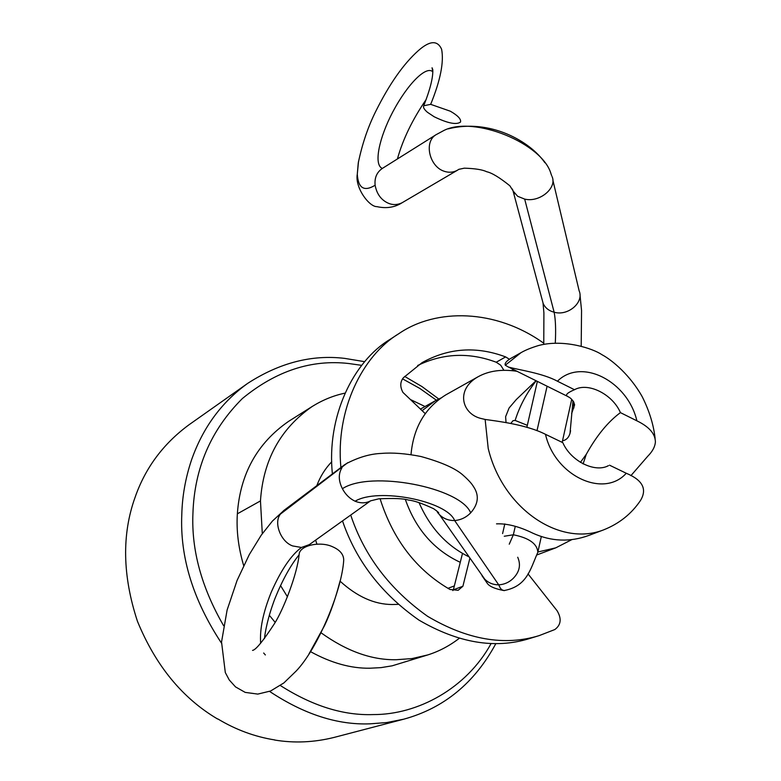 <?xml version="1.0" encoding="UTF-8"?>
<svg xmlns="http://www.w3.org/2000/svg" width="781" height="781" viewBox="0 0 781 781"><rect width="100%" height="100%" fill="white"/><g stroke="black" fill="none" stroke-linecap="round" stroke-linejoin="round"><path stroke-width="1.17" d="M436.306 134.527L435.954 134.762C424.493 141.498 428.681 163.483 441.47 170.151C447.113 172.874 452.414 172.913 457.393 170.258L459.072 169.204M436.179 510.393L438.414 512.912C439.469 513.185 437.926 511.819 433.767 508.792C422.492 503.491 414.047 500.582 408.424 500.055C403.494 498.522 393.624 498.112 378.805 498.834L370.614 500.826L309.344 544.611L301.446 547.471L292.67 545.939C280.564 541.75 273.389 522.313 280.506 514.035L347.73 462.703M370.584 500.846C365.928 503.345 360.763 503.472 355.091 501.217C349.644 498.6 345.417 494.422 342.41 488.701C338.407 480.764 338.28 473.725 342.019 467.594M430.673 104.342L450.344 111.214C457.842 115.529 461.239 119.151 460.526 122.061C456.387 125.048 447.572 123.261 434.07 116.701L427.432 112.279C424.19 109.486 422.951 107.329 423.722 105.777L430.673 104.342C440.435 80.355 444.077 61.982 441.607 49.242C437.497 40.056 429.716 40.534 418.265 50.697C403.543 63.827 389.387 84.006 375.807 111.244C368.007 126.844 362.159 144.094 358.254 162.995L357.288 174.173C358.206 188.25 364.151 191.931 375.124 185.234C376.618 193.356 380.523 199.106 386.82 202.504C391.779 205.13 396.836 205.227 402.01 202.796L402.635 202.435M298.938 555.887L299.162 554.168C299.709 545.499 320.259 540.852 332.686 546.817C340.038 550.039 343.718 554.5 343.718 560.221C341.844 590.866 317.584 648.855 296.097 671.104L283.864 682.936L270.616 690.99L257.779 694.094L245.195 692.386L235.52 686.899L229.253 679.968L225.309 672.548L221.54 641.992L227.105 610.049L237.092 580.41L249.276 554.617L261.245 535.151L272.423 521.064L284.138 510.257M551.064 174.065C542.893 143.509 474.233 115.393 444.135 130.349M552.06 176.574C557.341 187.879 539.612 202.816 524.676 199.096L517.657 196.285L513.205 191.13M512.844 190.339L512.404 189.08M437.497 512.414L439.518 514.718C443.569 518.701 448.616 520.644 454.649 520.546C460.849 520.009 466.189 517.442 470.679 512.844C478.489 503.97 479.378 495.134 473.345 486.368C471.626 483.468 468.317 479.856 463.445 475.522C456.036 468.629 441.851 462.284 420.891 456.495C405.681 453.497 392.54 452.472 381.46 453.419C370.233 453.82 358.381 457.305 345.885 463.875M524.676 199.096L554.129 312.205C549.248 310.945 545.753 308.368 543.664 304.483L543.039 303.155L543.908 312.956L543.761 344.314M555.291 342.937C555.974 329.816 555.584 319.575 554.129 312.205C567.924 316.344 584.1 302.511 579.209 290.962M517.715 557.243C521.083 564.956 519.502 572.082 512.98 578.623C508.948 582.441 504.194 584.51 498.717 584.852C493.172 584.803 488.535 582.938 484.796 579.238L480.989 573.81M504.272 536.244L513.351 534.78C529.118 537.943 537.279 543.791 537.826 552.294M528.005 573.859L557.078 610.713C561.803 618.669 561.051 624.946 554.813 629.554L539.144 635.627C504.516 646.238 467.341 639.805 427.597 616.316C389.914 589.567 364.288 555.828 350.737 515.118M462.489 553.456L453.37 589.801L462.899 586.258L469.918 558.044M462.899 586.258L458.144 590.299L449.983 589.489C416.41 570.042 393.107 539.769 380.064 498.688M417.659 365.498C443.071 353.188 469.254 352.104 496.228 362.228L505.639 356.917C476.469 345.973 448.606 347.887 422.072 362.648L403.406 377.731C400.077 381.919 399.931 386.81 402.947 392.423L425.186 413.588M505.639 356.917L509.407 359.231M513.849 370.829L514.074 369.843M340.897 467.555C335.4 410.269 362.228 355.687 398.749 333.731C435.944 308.007 495.798 308.807 543.82 343.269M453.37 589.801L452.843 590.602M496.228 362.228L500.709 365.225L503.891 370.272M534.097 637.042L529.118 638.682C494.929 649.167 458.222 642.978 418.977 620.124C381.665 594.019 356.185 560.983 342.537 521.025M332.403 473.969C326.409 416.644 353.207 361.486 389.963 339.432L398.749 333.731M511.623 370.575L513.488 369.559M405.378 499.537C415.795 529.157 434.09 550.088 460.273 562.33M315.651 540.179L316.901 544.093M340.028 581.132C357.034 596.664 374.421 604.455 392.179 604.514L398.066 604.357M440.718 398.076L435.242 400.79L422.111 410.669M331.749 461.766C325.208 468.561 320.239 476.517 316.822 485.636M344.997 393.136C333.663 395.508 322.768 399.931 312.293 406.423C280.438 428.564 263.168 460.068 260.464 500.914L262.299 533.667M280.525 585.535L287.457 596.821M321.079 632.805C346.666 651.188 371.707 660.16 396.211 659.73L411.987 658.578L427.842 654.908C438.971 651.383 449.387 645.907 459.082 638.458M312.293 406.423L288.531 421.408C257.193 443.178 240.138 473.979 237.356 513.82C236.282 530.475 238.381 547.725 243.662 565.581M269.299 615.252L275.166 622.369M310.487 651.627C331.144 663.01 350.972 668.536 369.979 668.214L381.03 667.628L392.189 665.812L427.842 654.908M425.04 406.52L410.415 399.53M364.698 361.681L344.724 358.391C311.902 354.437 279.53 362.774 247.616 383.422C221.423 402.303 202.689 427.92 191.413 460.273C185.478 478.118 182.266 496.16 181.797 514.396C179.874 557.156 193.102 600.062 221.472 643.114M361.701 365.352L348.824 363.526C311.521 359.24 276.044 370.907 242.403 398.515C210.88 429.931 194.391 468.258 192.927 513.498C191.355 550.117 201.576 587.507 223.591 625.659M436.374 400.175L419.778 388.401L402.508 378.834M438.727 398.984L422.062 386.624L404.665 376.422M269.582 691.41C304.102 714.303 337.548 725.11 369.911 723.841L386.79 722.542L403.757 719.184C443.833 708.23 474.526 683.053 495.828 643.661M280.379 685.533C312.42 705.956 343.357 715.64 373.201 714.576C417.757 714.8 466.442 688.471 491.083 643.593M247.616 383.422L188.914 424.844C163.239 443.774 145.295 467.956 135.064 497.39C121.738 534.497 122.519 575.763 137.407 621.198C155.634 665.607 182.364 698.214 217.587 719.008L217.831 718.93C235.842 729.766 254.831 736.766 274.775 739.939L274.522 740.007C294.164 743.307 314.069 742.428 334.258 737.381L403.757 719.184M536.157 380.796C526.492 393.243 519.492 406.462 515.138 420.442L513.019 420.676L510.803 423.439M515.138 420.442L527.331 425.323M562.515 440.806C566.225 440.103 568.724 437.633 570.003 433.387L572.981 400.809M630.892 475.678L647.713 456.289C652.486 451.496 655.054 446.722 655.396 441.968C655.298 433.787 649.128 426.738 636.896 420.832L620.426 412.622C612.646 394.327 588.249 381.968 574.494 389.719C567.621 392.618 565.229 394.795 567.299 396.231L567.777 396.543C571.116 398.017 573.4 400.78 574.621 404.841L571.624 413.569M620.426 412.622C608.018 421.769 596.625 435.681 586.248 454.357L583.104 463.934M580.4 462.401L586.248 454.357M516.993 371.287C501.812 369.003 488.906 370.799 478.255 376.667C455.694 389.182 461.522 413.081 480.09 418.245L485.138 419.456C496.316 421.047 526.316 424.493 545.489 434.324L562.837 442.681C570.667 460.946 594.78 473.14 608.438 465.681L607.472 466.072M419.036 502.622C430.028 527.819 446.732 545.919 469.127 556.912M537.924 551.991L555.789 547.832L571.829 539.632M496.521 523.856C507.142 523.416 519.248 526.531 532.847 533.189C551.376 541.594 570.101 542.317 589.02 535.356L603.42 529.948C619.011 523.797 631.341 514.015 640.41 500.611C647.4 489.199 642.675 480.081 626.264 473.257L609.522 465.183M505.278 365.215L520.995 352.68L510.706 358.45C506.342 361.134 504.536 363.39 505.278 365.215L508.441 367.05C517.491 369.677 542.649 373.093 557.429 381.216L574.494 389.719M478.255 376.657L445.922 394.805C425.02 407.789 413.383 427.734 411.011 454.659M506.049 422.58L505.61 416.712L509.105 407.975L516.339 399.501L536.02 380.728M573.879 407.975L573.361 401.356M636.896 420.832C627.67 381.216 581.464 357.308 557.429 381.216M545.489 434.324C554.969 476.01 603.723 498.6 626.264 473.257M382.475 168.354L382.456 168.354C376.832 172.171 374.392 177.795 375.124 185.234M280.506 514.035L283.61 510.647L345.007 464.431M358.528 161.306L357.288 174.173C354.779 187.752 369.296 206.965 376.93 206.643C386.341 208.722 394.698 207.443 402.01 202.796L457.295 170.317M432.85 71.872L432.772 71.793C426.475 65.409 407.955 83.216 392.648 112.191C379.39 137.388 373.259 164.703 382.329 168.442M265.355 654.956L263.666 653.014M260.659 643.261C259.604 629.291 263.158 612.226 271.3 592.066C281.062 569.993 291.108 555.125 301.446 547.471M470.679 512.844C460.419 487.256 370.477 470.123 342.41 488.701M482.004 575.734L487.002 582.938C488.965 586.248 494.617 588.786 503.95 590.573L501.822 589.762L500.318 588.142L498.717 584.852L454.649 520.546C446.917 500.914 377.858 487.373 355.091 501.217M537.601 552.821C530.172 569.681 526.95 586.346 503.96 590.573L504.614 590.563M509.241 544.191L513.351 534.78L515.265 526.355M536.996 430.663L547.1 386.214M237.356 513.82L260.464 500.914M485.138 419.456L488.213 448.45C502.583 508.265 559.235 547.081 603.42 529.948M382.456 168.354L435.7 134.937M423.722 105.777C430.204 89.337 433.211 77.27 432.772 69.577L432.049 67.781L432.85 71.959M426.192 99.46C412.436 119.571 402.859 139.369 397.451 158.836M299.162 554.168C297.473 573.879 283.064 610.43 274.336 623.814C263.012 641.123 255.748 649.987 252.546 650.407L252.8 650.29M308.788 545.001L307.411 546.075M299.084 554.822C290.581 565.317 282.576 579.805 275.058 598.266C267.815 617.156 265.032 632.259 264.495 638.604M340.086 580.879C335.654 598.158 330.47 613.065 324.545 625.591L308.983 653.951M551.083 174.056L551.698 175.705M444.096 130.368L435.954 134.762M514.874 193.717L509.876 185.8C499.615 177.531 491.874 172.835 486.651 171.722C482.551 169.692 475.102 168.511 464.314 168.169L458.896 169.331M544.923 162.751C530.045 141.156 489.746 118.429 448.255 128.845M543.137 303.37L513.01 190.749M552.88 180.235L579.111 290.688M580 294.896L581.552 310.487L581.201 345.963M439.518 514.718L484.796 579.238M571.692 399.403L562.174 442.358M541.331 536.479L538.089 551.113M537.367 381.392L526.882 427.266M504.809 523.905L502.603 533.579M539.144 635.627L529.118 638.682M447.943 588.337L454.347 585.926M435.242 400.79L420.461 409.088M536.83 554.959L555.789 547.832M573.732 401.961L574.591 404.841M567.299 396.231L508.441 367.05M520.995 352.68C525.32 350.142 531.187 347.75 538.597 345.514C563.736 338.808 592.906 348.492 602.005 354.73C612.538 360.334 630.55 375.69 642.324 396.914C649.372 411.06 653.629 424.874 655.093 438.336M570.003 433.387L570.589 430.682"/></g></svg>
